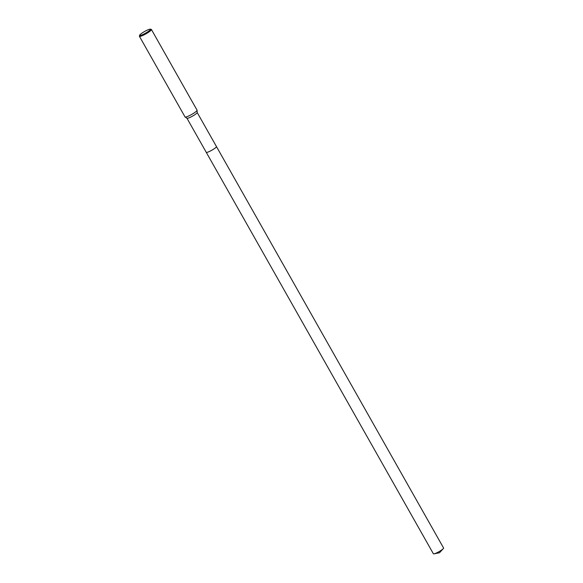 <?xml version="1.0" encoding="UTF-8"?>
<svg xmlns="http://www.w3.org/2000/svg" width="583" height="583" viewBox="0 0 583 583"><rect width="100%" height="100%" fill="white"/><g stroke="black" fill="none" stroke-linecap="round" stroke-linejoin="round"><path stroke-width="0.87" d="M197.163 112.461A5.859 0.904 150.5 0 1 197.185 112.534A5.859 0.904 150.5 0 1 192.944 115.886A5.859 0.904 150.5 0 1 187.23 118.342A5.859 0.904 150.5 0 1 187.012 118.291A5.859 0.904 150.5 0 1 186.961 118.232M443.284 548.639A5.859 0.904 150.5 0 1 440.187 550.95A5.859 0.904 150.5 0 1 434.073 553.85L439.524 552.742L443.284 548.639A5.859 0.904 150.5 0 0 443.59 548.02L216.461 146.566A5.859 0.904 150.5 0 1 212.438 149.875A5.859 0.904 150.5 0 1 206.528 152.44A5.859 0.904 150.5 0 1 206.251 152.338A5.859 0.904 150.5 0 1 206.244 152.323M192.252 101.682L197.061 110.172A6.894 1.064 150.5 0 1 197.083 110.26A6.894 1.064 150.5 0 1 192.099 114.202A6.894 1.064 150.5 0 1 185.372 117.088A6.894 1.064 150.5 0 1 185.11 117.03A6.894 1.064 150.5 0 1 185.051 116.964L139.417 36.306A6.894 1.064 150.5 0 1 139.41 36.124L139.672 35.206A6.209 0.962 150.5 0 1 144.358 31.628A6.209 0.962 150.5 0 1 150.203 29.15A6.209 0.962 150.5 0 1 150.348 29.172A6.209 0.962 150.5 0 1 146.646 32.517A6.209 0.962 150.5 0 1 139.971 35.49A6.209 0.962 150.5 0 1 139.672 35.206M151.106 29.39A6.894 1.064 150.5 0 1 151.267 29.412A6.894 1.064 150.5 0 1 151.427 29.514A6.894 1.064 150.5 0 1 146.697 33.406A6.894 1.064 150.5 0 1 139.738 36.43A6.894 1.064 150.5 0 1 139.417 36.306M192.412 102.054L191.88 101.07L192.412 102.054M192.077 101.384L190.75 99.044M190.947 99.423L190.167 98.09M151.427 29.514L190.291 98.25M197.178 112.49L216.461 146.566A5.859 0.904 150.5 0 1 213.057 149.496A5.859 0.904 150.5 0 1 206.251 152.338L186.975 118.269M434.073 553.85A5.859 0.904 150.5 0 1 433.388 553.792L206.251 152.338M197.185 112.534L197.083 110.26M150.348 29.172L151.267 29.412M187.012 118.291L185.11 117.03"/></g></svg>

